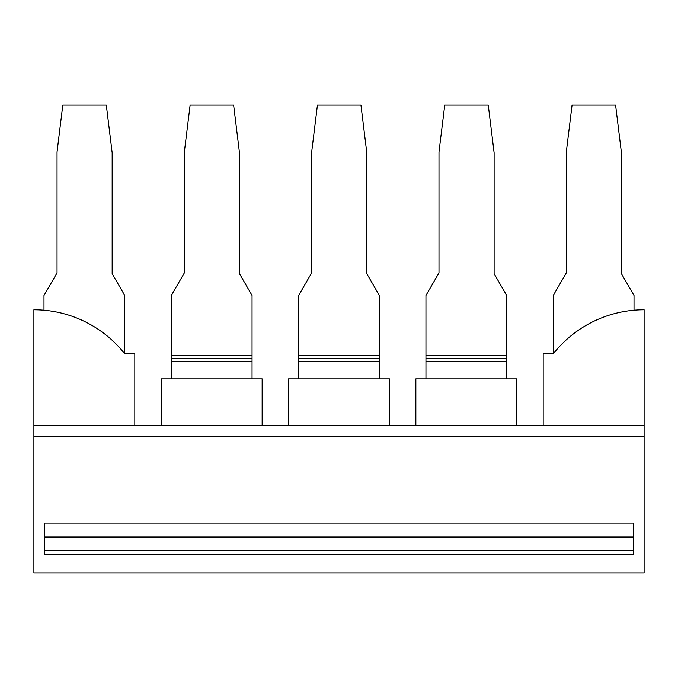 <?xml version="1.0" encoding="UTF-8"?>
<svg xmlns="http://www.w3.org/2000/svg" width="678" height="678" viewBox="0 0 678 678"><rect width="100%" height="100%" fill="white"/><g stroke="black" fill="none" stroke-linecap="round" stroke-linejoin="round"><path stroke-width="1.02" d="M543.18 425.445L543.18 353.823L553.265 353.823A115.675 115.675 0 0 1 644.1 309.77L644.1 436.31L33.9 436.31L33.9 425.445L644.1 425.445M33.9 436.31L33.9 572.868L644.1 572.868L644.1 436.31M134.82 425.445L134.82 353.823L124.735 353.823A115.675 115.675 0 0 0 33.9 309.77L33.9 425.445M44.765 554.841L633.235 554.841L633.235 523.102L44.765 523.102L44.765 554.841M262.14 425.445L262.14 378.866L161.22 378.866L161.22 425.445M389.46 425.445L389.46 378.866L288.54 378.866L288.54 425.445M516.78 425.445L516.78 378.866L415.86 378.866L415.86 425.445M634.006 310.21L634.006 295.472L621.429 273.683L621.429 152.728L615.59 105.132L572.062 105.132L566.308 151.999L566.308 272.878L553.265 295.472L553.265 353.823M44.765 550.68L633.235 550.68M633.235 537.018L44.765 537.018M43.994 310.21L43.994 295.472L57.037 272.878L57.037 151.999L62.791 105.132L106.31 105.132L112.158 152.728L112.158 273.683L124.735 295.472L124.735 353.823M171.314 378.866L171.314 295.472L184.357 272.878L184.357 151.999L190.111 105.132L233.63 105.132L239.47 152.728L239.47 273.683L252.046 295.472L252.046 378.866M171.314 361.569L252.046 361.569M298.634 378.866L298.634 295.472L311.677 272.878L311.677 151.999L317.431 105.132L360.95 105.132L366.79 152.728L366.79 273.683L379.366 295.472L379.366 378.866M298.634 361.569L379.366 361.569M425.954 378.866L425.954 295.472L438.988 272.878L438.988 151.999L444.743 105.132L488.27 105.132L494.109 152.728L494.109 273.683L506.686 295.472L506.686 378.866M425.954 361.569L506.686 361.569M44.765 537.671L633.235 537.671M171.314 355.789L252.046 355.789M171.314 358.679L252.046 358.679M298.634 355.789L379.366 355.789M298.634 358.679L379.366 358.679M425.954 355.789L506.686 355.789M425.954 358.679L506.686 358.679"/></g></svg>
